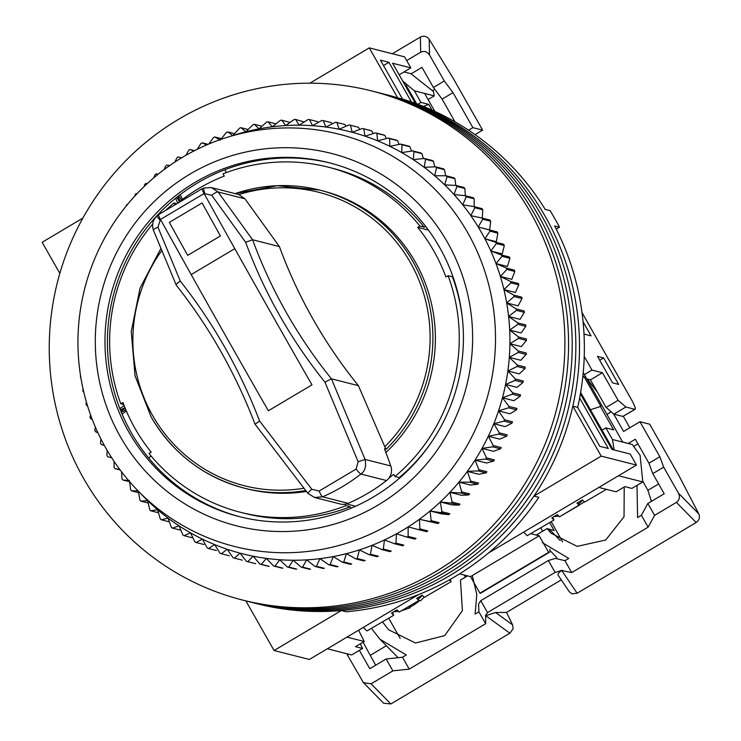 <?xml version="1.0" encoding="UTF-8"?>
<svg xmlns="http://www.w3.org/2000/svg" width="741" height="741" viewBox="0 0 741 741"><rect width="100%" height="100%" fill="white"/><g stroke="black" fill="none" stroke-linecap="round" stroke-linejoin="round"><path stroke-width="1.11" d="M235.138 193.614A153.72 150.747 104.2 0 1 319.788 190.122L322.261 190.752A153.72 150.747 104.2 0 1 415.293 261.99A153.72 150.747 104.2 0 1 385.876 452.482M306.329 491.459A153.72 150.747 104.2 0 1 246.633 488.754L244.169 488.124A153.72 150.747 104.2 0 1 151.127 416.887M388.877 478.186A175.497 172.097 -75.8 0 0 393.684 474.277L394.953 476.509A178.062 174.607 -75.8 0 0 448.12 275.698L445.906 277.004A175.497 172.097 -75.8 0 0 433.837 250.977A175.497 172.097 -75.8 0 0 417.702 227.357L419.915 226.042A178.062 174.607 -75.8 0 0 328.244 167.16A178.062 174.607 -75.8 0 0 223.013 173.829L224.282 176.071A175.497 172.097 -75.8 0 0 177.386 203.423M579.638 398.028L608.305 448.481L599.784 446.323L577.684 407.402A262.61 257.516 -75.8 0 0 554.62 225.959L559.492 227.2A262.61 257.516 -75.8 0 0 554.935 218.836A262.61 257.516 -75.8 0 0 550.091 210.648L545.219 209.407A262.61 257.516 -75.8 0 0 402.52 99.062L380.411 60.151L388.932 62.318L411.459 101.971M577.684 407.402L572.812 406.17A262.61 257.516 -75.8 0 0 545.209 216.363A262.61 257.516 -75.8 0 0 397.658 97.831L402.52 99.062M488.421 553.045L636.463 465.07L630.202 454.038L611.955 449.407L580.398 393.869M418.48 594.615L309.349 659.462L274.068 650.515L245.882 600.895M415.368 103.351L392.582 63.244L410.829 67.876L404.558 56.835L369.277 47.887L397.658 97.831M410.829 67.876L399.149 74.813M636.463 465.07L601.192 456.113L533.928 496.09L538.8 497.322A262.61 257.516 -75.8 0 1 346.195 611.779L341.323 610.547L274.068 650.515M309.868 83.187L369.277 47.887M59.845 273.41L42.163 242.279L82.89 218.076M174.996 204.849L173.94 202.988A178.062 174.607 -75.8 0 0 165.669 210.388M152.692 224.106A178.062 174.607 -75.8 0 0 120.783 403.808L122.987 402.493A175.497 172.097 -75.8 0 0 151.192 452.149L148.987 453.455A178.062 174.607 -75.8 0 0 240.649 512.346A178.062 174.607 -75.8 0 0 345.89 505.668L345.074 504.232M572.812 406.17L601.192 456.113M341.323 610.547A262.61 257.516 -75.8 0 0 533.928 496.09M247.133 90.958L247.8 90.791M428.428 230.081L417.702 227.357M394.953 476.509L399.251 477.602A178.062 174.607 -75.8 0 0 432.216 441.108M462.662 321.122A178.062 174.607 -75.8 0 0 452.408 276.782L448.12 275.698M346.538 503.926L355.634 506.233M240.649 512.346L244.947 513.43A178.062 174.607 -75.8 0 0 350.178 506.761L345.89 505.668M123.766 404.567L120.783 403.808M173.94 202.988L176.867 203.738M419.915 226.042L424.204 227.135A178.062 174.607 -75.8 0 0 332.542 168.253L328.244 167.16M559.492 227.2L556.241 229.126M383.477 65.551L388.932 62.318M452.908 276.541L452.408 276.782M424.204 227.135L425.677 226.403M399.251 477.602L399.594 478.112M351.141 508.187L350.178 506.761M151.145 456.076L148.598 457.91M119.857 408.643L124.145 405.559M124.97 407.643L120.366 409.94M120.931 411.348L125.229 408.263M125.914 409.921L121.292 412.218M122.07 414.08L126.368 410.996M177.784 203.099L175.58 198.264M182.49 199.412L180.276 194.568M178.664 195.809L181.564 200.116M180.1 201.246L177.896 196.411M176.691 197.365L179.581 201.663M224.921 169.717L226.246 172.607M404.984 85.076L406.188 85.382L416.674 103.833M611.825 449.176L613.029 449.481L580.638 392.471M242.483 600.034L253.431 602.813A262.61 257.516 -75.8 0 0 523.1 505.306A262.61 257.516 -75.8 0 0 541.56 215.436A262.61 257.516 -75.8 0 0 382.615 93.727L386.265 94.653A262.61 257.516 -75.8 0 1 545.209 216.363A262.61 257.516 -75.8 0 1 526.749 506.233A262.61 257.516 -75.8 0 1 257.081 603.739L253.431 602.813A262.61 257.516 -75.8 0 0 523.1 505.306A262.61 257.516 -75.8 0 0 541.56 215.436A262.61 257.516 -75.8 0 0 382.615 93.727L378.966 92.801A262.61 257.516 -75.8 0 1 537.91 214.51A262.61 257.516 -75.8 0 0 378.966 92.801L375.317 91.875A262.61 257.516 -75.8 0 1 534.261 213.584A262.61 257.516 -75.8 0 0 375.317 91.875L371.667 90.948A262.61 257.516 -75.8 0 0 101.999 188.464A262.61 257.516 -75.8 0 0 83.538 478.334A262.61 257.516 -75.8 0 0 242.483 600.034A262.61 257.516 -75.8 0 0 512.151 502.528A262.61 257.516 -75.8 0 0 530.612 212.658A262.61 257.516 -75.8 0 0 371.667 90.948M249.782 601.887A262.61 257.516 -75.8 0 0 519.45 504.38A262.61 257.516 -75.8 0 0 537.91 214.51A262.61 257.516 -75.8 0 1 519.45 504.38A262.61 257.516 -75.8 0 1 249.782 601.887M246.132 600.96A262.61 257.516 -75.8 0 0 515.801 503.454A262.61 257.516 -75.8 0 0 534.261 213.584A262.61 257.516 -75.8 0 1 515.801 503.454A262.61 257.516 -75.8 0 1 246.132 600.96M105.722 447.897A212.648 208.527 104.2 0 1 226.672 137.483A212.648 208.527 104.2 0 1 467.738 232.767A212.648 208.527 104.2 0 1 412.607 508.595A212.648 208.527 104.2 0 1 137.215 489.996A212.648 208.527 104.2 0 1 105.722 447.897M137.215 489.996L143.004 495.979A217.771 213.556 -75.8 0 0 147.607 500.592A217.771 213.556 -75.8 0 0 157.555 509.678A217.771 213.556 -75.8 0 0 168.059 518.107A217.771 213.556 -75.8 0 0 179.053 525.841A217.771 213.556 -75.8 0 0 190.52 532.844A217.771 213.556 -75.8 0 0 202.404 539.105A217.771 213.556 -75.8 0 0 214.658 544.589A217.771 213.556 -75.8 0 0 227.228 549.276A217.771 213.556 -75.8 0 0 240.075 553.157A217.771 213.556 -75.8 0 0 253.144 556.195A217.771 213.556 -75.8 0 0 266.38 558.39A217.771 213.556 -75.8 0 0 279.728 559.742A217.771 213.556 -75.8 0 0 293.149 560.233A217.771 213.556 -75.8 0 0 306.579 559.872A217.771 213.556 -75.8 0 0 319.964 558.649A217.771 213.556 -75.8 0 0 333.265 556.565A217.771 213.556 -75.8 0 0 346.408 553.647A217.771 213.556 -75.8 0 0 359.357 549.896A217.771 213.556 -75.8 0 0 372.056 545.33A217.771 213.556 -75.8 0 0 384.459 539.957A217.771 213.556 -75.8 0 0 396.509 533.807A217.771 213.556 -75.8 0 0 408.171 526.907A217.771 213.556 -75.8 0 0 419.378 519.284A217.771 213.556 -75.8 0 0 430.104 510.957A217.771 213.556 -75.8 0 0 440.302 501.963A217.771 213.556 -75.8 0 0 449.935 492.348A217.771 213.556 -75.8 0 0 458.957 482.141A217.771 213.556 -75.8 0 0 467.339 471.378A217.771 213.556 -75.8 0 0 475.037 460.115A217.771 213.556 -75.8 0 0 482.039 448.379A217.771 213.556 -75.8 0 0 488.3 436.236A217.771 213.556 -75.8 0 0 493.812 423.722A217.771 213.556 -75.8 0 0 498.536 410.885A217.771 213.556 -75.8 0 0 502.463 397.778A217.771 213.556 -75.8 0 0 505.575 384.459A217.771 213.556 -75.8 0 0 507.854 370.972A217.771 213.556 -75.8 0 0 509.308 357.375A217.771 213.556 -75.8 0 0 509.919 343.713A217.771 213.556 -75.8 0 0 509.678 330.06A217.771 213.556 -75.8 0 0 508.604 316.444A217.771 213.556 -75.8 0 0 506.687 302.939A217.771 213.556 -75.8 0 0 503.945 289.592A217.771 213.556 -75.8 0 0 500.37 276.449A217.771 213.556 -75.8 0 0 495.998 263.574A217.771 213.556 -75.8 0 0 490.838 251.004A217.771 213.556 -75.8 0 0 484.91 238.806A217.771 213.556 -75.8 0 0 481.493 232.563A217.771 213.556 -75.8 0 0 478.232 227.005A217.771 213.556 -75.8 0 0 470.841 215.668A217.771 213.556 -75.8 0 0 462.755 204.831A217.771 213.556 -75.8 0 0 454.011 194.54A217.771 213.556 -75.8 0 0 444.646 184.833A217.771 213.556 -75.8 0 0 434.698 175.756A217.771 213.556 -75.8 0 0 424.195 167.327A217.771 213.556 -75.8 0 0 413.2 159.593A217.771 213.556 -75.8 0 0 401.733 152.581A217.771 213.556 -75.8 0 0 389.849 146.32A217.771 213.556 -75.8 0 0 377.595 140.836A217.771 213.556 -75.8 0 0 365.026 136.149A217.771 213.556 -75.8 0 0 352.179 132.278A217.771 213.556 -75.8 0 0 339.109 129.24A217.771 213.556 -75.8 0 0 325.873 127.035A217.771 213.556 -75.8 0 0 312.526 125.692A217.771 213.556 -75.8 0 0 299.105 125.201A217.771 213.556 -75.8 0 0 285.674 125.562A217.771 213.556 -75.8 0 0 272.29 126.785A217.771 213.556 -75.8 0 0 258.989 128.86A217.771 213.556 -75.8 0 0 245.845 131.778A217.771 213.556 -75.8 0 0 234.619 134.982L226.672 137.483M193.929 150.951L189.965 149.497A224.18 219.836 104.2 0 0 188.742 150.219L185.871 155.323M111.724 457.808L107.612 456.697A224.18 219.836 104.2 0 1 106.917 455.465L107.158 450.38M120.403 436.829A192.151 188.427 104.2 0 1 189.946 174.126A192.151 188.427 104.2 0 1 447.527 242.427A192.151 188.427 104.2 0 1 377.975 505.13A192.151 188.427 104.2 0 1 120.403 436.829M128.823 432.031A182.545 179.007 -75.8 0 0 239.306 516.625A182.545 179.007 -75.8 0 0 426.751 448.851A182.545 179.007 -75.8 0 0 439.589 247.355A182.545 179.007 -75.8 0 0 329.106 162.751A182.545 179.007 -75.8 0 0 141.651 230.534A182.545 179.007 -75.8 0 0 128.823 432.031M276.004 123.83L268.085 121.82L272.29 126.785L280.431 120.311A224.18 219.836 104.2 0 1 281.83 120.19L285.674 125.562L294.242 119.468A224.18 219.836 104.2 0 1 295.65 119.44L299.105 125.201L308.071 119.514A224.18 219.836 104.2 0 1 309.469 119.57L312.526 125.692L321.853 120.44A224.18 219.836 104.2 0 1 323.252 120.588L325.873 127.035L335.553 122.246A224.18 219.836 104.2 0 1 336.933 122.478L339.109 129.24L349.104 124.923A224.18 219.836 104.2 0 1 350.465 125.248L352.179 132.278L362.451 128.462A224.18 219.836 104.2 0 1 363.794 128.869L365.026 136.149L375.548 132.852A224.18 219.836 104.2 0 1 376.863 133.343L377.595 140.836L388.34 138.067A224.18 219.836 104.2 0 1 389.618 138.641L389.849 146.32L400.77 144.097A224.18 219.836 104.2 0 1 402.02 144.754L401.733 152.581L412.811 150.914A224.18 219.836 104.2 0 1 414.006 151.646L413.2 159.593L424.389 158.481A224.18 219.836 104.2 0 1 425.538 159.296L424.195 167.327L435.476 166.79A224.18 219.836 104.2 0 1 436.569 167.67L434.698 175.756L446.017 175.784A224.18 219.836 104.2 0 1 447.055 176.738L444.646 184.833L455.984 185.445A224.18 219.836 104.2 0 1 456.956 186.463L454.011 194.54L465.32 195.735A224.18 219.836 104.2 0 1 466.228 196.81L462.755 204.831L473.999 206.6A224.18 219.836 104.2 0 1 474.842 207.73L470.841 215.668L481.993 218.002A224.18 219.836 104.2 0 1 482.762 219.188L478.232 227.005L489.255 229.905A224.18 219.836 104.2 0 1 489.949 231.136L484.91 238.806L495.766 242.251A224.18 219.836 104.2 0 1 496.377 243.53L490.838 251.004L501.5 254.997A224.18 219.836 104.2 0 1 502.037 256.312L495.998 263.574L506.427 268.094A224.18 219.836 104.2 0 1 506.881 269.437L500.37 276.449L510.54 281.487A224.18 219.836 104.2 0 1 510.91 282.858L503.945 289.592L513.809 295.122A224.18 219.836 104.2 0 1 514.097 296.52L506.687 302.939L516.227 308.941A224.18 219.836 104.2 0 1 516.431 310.359L508.604 316.444L517.792 322.909A224.18 219.836 104.2 0 1 517.903 324.326L509.678 330.06L518.487 336.951A224.18 219.836 104.2 0 1 518.515 338.378L509.919 343.713L518.32 351.012A224.18 219.836 104.2 0 1 518.255 352.447L509.308 357.375L517.283 365.054A224.18 219.836 104.2 0 1 517.125 366.471L507.854 370.972L515.375 379.003A224.18 219.836 104.2 0 1 515.134 380.411L505.575 384.459L512.624 392.813A224.18 219.836 104.2 0 1 512.29 394.203L502.463 397.778L509.011 406.429A224.18 219.836 104.2 0 1 508.604 407.8L498.536 410.885L504.584 419.795A224.18 219.836 104.2 0 1 504.084 421.138L493.812 423.722L499.332 432.855A224.18 219.836 104.2 0 1 498.758 434.161L488.3 436.236L493.293 445.563A224.18 219.836 104.2 0 1 492.635 446.832L482.039 448.379L486.476 457.873A224.18 219.836 104.2 0 1 485.744 459.096L475.037 460.115L478.927 469.729A224.18 219.836 104.2 0 1 478.121 470.905L467.339 471.378L470.665 481.076A224.18 219.836 104.2 0 1 469.785 482.206L458.957 482.141L461.717 491.894A224.18 219.836 104.2 0 1 460.772 492.96L449.935 492.348L452.13 502.12A224.18 219.836 104.2 0 1 451.121 503.12L440.302 501.963L441.932 511.716A224.18 219.836 104.2 0 1 440.867 512.652L430.104 510.957L431.169 520.645A224.18 219.836 104.2 0 1 430.049 521.516L419.378 519.284L419.888 528.879A224.18 219.836 104.2 0 1 418.711 529.676L408.171 526.907L408.115 536.382A224.18 219.836 104.2 0 1 406.902 537.105L396.509 533.807L395.916 543.125A224.18 219.836 104.2 0 1 394.657 543.764L384.459 539.957L383.338 549.072A224.18 219.836 104.2 0 1 382.041 549.637L372.056 545.33L370.417 554.212A224.18 219.836 104.2 0 1 369.092 554.685L359.357 549.896L357.218 558.519A224.18 219.836 104.2 0 1 355.865 558.909L346.408 553.647L343.787 561.974A224.18 219.836 104.2 0 1 342.407 562.28L333.265 556.565L330.171 564.568A224.18 219.836 104.2 0 1 328.782 564.781L319.964 558.649L316.435 566.291A224.18 219.836 104.2 0 1 315.027 566.411L306.579 559.872L302.624 567.134A224.18 219.836 104.2 0 1 301.216 567.161L293.149 560.233L288.795 567.087A224.18 219.836 104.2 0 1 287.388 567.032L279.728 559.742L275.004 566.161A224.18 219.836 104.2 0 1 273.614 566.013L266.38 558.39L261.314 564.355A224.18 219.836 104.2 0 1 259.924 564.123L253.144 556.195L247.763 561.678A224.18 219.836 104.2 0 1 246.401 561.354L240.075 553.157L234.415 558.14A224.18 219.836 104.2 0 1 233.072 557.732L227.228 549.276L221.318 553.749A224.18 219.836 104.2 0 1 220.003 553.258L214.658 544.589L208.527 548.535A224.18 219.836 104.2 0 1 207.248 547.96L202.404 539.105L196.087 542.505A224.18 219.836 104.2 0 1 194.846 541.847L190.52 532.844L184.055 535.687A224.18 219.836 104.2 0 1 182.86 534.956L179.053 525.841L172.477 528.12A224.18 219.836 104.2 0 1 171.328 527.305L168.059 518.107L161.39 519.812A224.18 219.836 104.2 0 1 160.288 518.932L157.555 509.678L150.849 510.818A224.18 219.836 104.2 0 1 149.802 509.864L147.607 500.592L140.883 501.157A224.18 219.836 104.2 0 1 139.91 500.138L138.243 490.885L131.546 490.866A224.18 219.836 104.2 0 1 130.629 489.792L129.638 481.715M290.046 122.45L281.83 120.19M304.143 121.996L295.65 119.44M318.232 122.478L317.389 121.58L309.469 119.57M332.246 123.877L331.162 122.589L323.252 120.588M346.13 126.202L344.852 124.488L336.933 122.478M359.82 129.434L358.385 127.248L350.465 125.248M373.269 133.565L371.704 130.879A224.18 219.836 -75.8 0 0 370.361 130.472L362.451 128.462M386.404 138.567L384.774 135.353A224.18 219.836 -75.8 0 0 383.458 134.862L375.548 132.852M399.186 144.421L397.528 140.651A224.18 219.836 -75.8 0 0 396.25 140.077L388.34 138.067M411.542 151.099L409.93 146.764A224.18 219.836 -75.8 0 0 408.689 146.107L400.77 144.097M423.435 158.583L421.916 153.656A224.18 219.836 -75.8 0 0 420.721 152.924L412.811 150.914M434.8 166.818L433.457 161.306A224.18 219.836 -75.8 0 0 432.299 160.491L424.389 158.481M445.61 175.784L444.489 169.68A224.18 219.836 -75.8 0 0 443.387 168.8L435.476 166.79M455.798 185.435L454.974 178.748A224.18 219.836 -75.8 0 0 453.937 177.794L446.017 175.784M465.339 195.735L464.876 188.473A224.18 219.836 -75.8 0 0 463.894 187.454L455.984 185.445M474.184 206.646L474.147 198.82A224.18 219.836 -75.8 0 0 473.23 197.736L465.32 195.735M482.271 218.576L482.762 209.74A224.18 219.836 -75.8 0 0 481.919 208.61L473.999 206.6M478.232 227.005L489.671 229.914L490.672 221.198A224.18 219.836 -75.8 0 0 489.903 220.012L481.993 218.002M330.319 163.066A182.545 179.007 -75.8 0 0 197.319 183.083A182.545 179.007 -75.8 0 0 131.259 432.642A182.545 179.007 -75.8 0 0 240.519 516.931M197.217 149.302L200.941 143.476A224.18 219.836 104.2 0 1 202.21 142.837L206.665 144.94M208.842 144.013L213.528 137.53A224.18 219.836 104.2 0 1 214.825 136.965L220.197 140.105L226.44 132.389A224.18 219.836 104.2 0 1 227.774 131.917L232.896 135.538L239.649 128.082A224.18 219.836 104.2 0 1 241.001 127.693L245.845 131.778L253.079 124.627A224.18 219.836 104.2 0 1 254.459 124.321L258.989 128.86L266.695 122.033A224.18 219.836 104.2 0 1 268.085 121.82M129.499 480.594L122.867 480.001A224.18 219.836 104.2 0 1 122.015 478.871L121.543 471.795M119.801 469.47L114.874 468.599A224.18 219.836 104.2 0 1 114.105 467.414L114.04 461.337M104.416 445.563L101.1 444.35A224.18 219.836 104.2 0 1 100.48 443.072L100.924 438.941M97.942 432.809L95.367 431.605A224.18 219.836 104.2 0 1 94.829 430.289L95.367 427.066M92.319 419.591L90.439 418.508A224.18 219.836 104.2 0 1 89.985 417.164L90.522 414.793M87.586 405.994L86.327 405.114A224.18 219.836 104.2 0 1 85.956 403.743L86.428 402.141M83.779 392.082L83.057 391.48A224.18 219.836 104.2 0 1 82.77 390.081L83.103 389.164M80.917 377.938L80.63 377.66A224.18 219.836 104.2 0 1 80.436 376.243L80.584 375.9M117.93 216.946L117.939 216.872A224.18 219.836 104.2 0 1 118.745 215.696L118.847 215.668M126.1 206.183L126.202 205.526A224.18 219.836 104.2 0 1 127.081 204.396L127.647 204.294M134.853 196.041L135.149 194.707A224.18 219.836 104.2 0 1 136.094 193.642L137.187 193.54M144.152 186.528L144.736 184.481A224.18 219.836 104.2 0 1 145.745 183.481L147.403 183.472M153.952 177.692L154.934 174.885A224.18 219.836 104.2 0 1 155.999 173.95L158.25 174.144M164.196 169.532L165.697 165.956A224.18 219.836 104.2 0 1 166.818 165.086L169.661 165.586M174.848 162.075L176.979 157.722A224.18 219.836 104.2 0 1 178.155 156.925L181.573 157.842M189.965 149.497L194.522 150.655M181.638 157.805L178.155 156.925M484.91 238.806L496.34 241.705L497.859 233.146A224.18 219.836 -75.8 0 0 497.165 231.914L489.255 229.905M490.838 251.004L502.278 253.904L504.297 245.54A224.18 219.836 -75.8 0 0 503.676 244.261L495.766 242.251M495.998 263.574L507.437 266.473L509.947 258.322A224.18 219.836 -75.8 0 0 509.41 257.007L501.5 254.997M500.37 276.449L511.809 279.348L514.791 271.447A224.18 219.836 -75.8 0 0 514.337 270.104L506.427 268.094M503.945 289.592L515.375 292.491L518.82 284.868A224.18 219.836 -75.8 0 0 518.45 283.488L510.54 281.487M506.687 302.939L518.126 305.838L522.007 298.521A224.18 219.836 -75.8 0 0 521.72 297.132L513.809 295.122M508.604 316.444L520.043 319.343L524.341 312.369A224.18 219.836 -75.8 0 0 524.146 310.951L516.227 308.941M509.678 330.06L521.118 332.959L525.814 326.336A224.18 219.836 -75.8 0 0 525.712 324.919L517.792 322.909M509.919 343.713L521.349 346.621L526.425 340.388A224.18 219.836 -75.8 0 0 526.406 338.961L518.487 336.951M509.308 357.375L520.747 360.274L526.166 354.448A224.18 219.836 -75.8 0 0 526.23 353.022L518.32 351.012M507.854 370.972L519.293 373.872L525.045 368.481A224.18 219.836 -75.8 0 0 525.193 367.064L517.283 365.054M505.575 384.459L517.005 387.358L523.053 382.421A224.18 219.836 -75.8 0 0 523.294 381.013L515.375 379.003M502.463 397.778L513.893 400.677L520.21 396.213A224.18 219.836 -75.8 0 0 520.534 394.823L512.624 392.813M498.536 410.885L509.965 413.784L516.514 409.801A224.18 219.836 -75.8 0 0 516.931 408.43L509.011 406.429M493.812 423.722L505.242 426.621L511.994 423.139A224.18 219.836 -75.8 0 0 512.494 421.796L504.584 419.795M488.3 436.236L499.74 439.135L506.668 436.171A224.18 219.836 -75.8 0 0 507.242 434.865L499.332 432.855M482.039 448.379L493.469 451.288L500.546 448.842A224.18 219.836 -75.8 0 0 501.203 447.573L493.293 445.563M475.037 460.115L486.476 463.014L493.654 461.106A224.18 219.836 -75.8 0 0 494.395 459.883L486.476 457.873M467.339 471.378L478.769 474.277L486.031 472.906A224.18 219.836 -75.8 0 0 486.837 471.73L478.927 469.729M458.957 482.141L470.387 485.04L477.695 484.216A224.18 219.836 -75.8 0 0 478.575 483.086L470.665 481.076M449.935 492.348L461.365 495.247L468.683 494.969A224.18 219.836 -75.8 0 0 469.627 493.904L461.717 491.894M440.302 501.963L451.741 504.871L459.031 505.13A224.18 219.836 -75.8 0 0 460.041 504.121L452.13 502.12M430.104 510.957L441.543 513.856L448.777 514.662A224.18 219.836 -75.8 0 0 449.843 513.726L441.932 511.716M419.378 519.284L437.959 523.526A224.18 219.836 -75.8 0 0 439.08 522.655L431.169 520.645M418.711 529.676L426.621 531.686A224.18 219.836 -75.8 0 0 427.798 530.889L419.888 528.879M406.902 537.105L414.812 539.115A224.18 219.836 -75.8 0 0 416.034 538.392L408.115 536.382M394.657 543.764L402.576 545.774A224.18 219.836 -75.8 0 0 403.836 545.135L395.916 543.125M382.041 549.637L389.951 551.637A224.18 219.836 -75.8 0 0 391.248 551.082L383.338 549.072M369.092 554.685L377.002 556.695A224.18 219.836 -75.8 0 0 378.336 556.222L370.417 554.212M355.865 558.909L363.775 560.918A224.18 219.836 -75.8 0 0 365.128 560.529L357.218 558.519M342.407 562.28L350.317 564.29A224.18 219.836 -75.8 0 0 351.697 563.984L343.787 561.974M328.782 564.781L336.692 566.791A224.18 219.836 -75.8 0 0 338.081 566.578L330.171 564.568M315.027 566.411L322.946 568.421A224.18 219.836 -75.8 0 0 324.345 568.301L316.435 566.291M301.216 567.161L309.127 569.171A224.18 219.836 -75.8 0 0 310.535 569.134L302.624 567.134M287.388 567.032L295.307 569.042A224.18 219.836 -75.8 0 0 296.706 569.097L288.795 567.087M273.614 566.013L281.524 568.023A224.18 219.836 -75.8 0 0 282.923 568.171L275.004 566.161M259.924 564.123L267.844 566.133A224.18 219.836 -75.8 0 0 269.224 566.365L261.314 564.355M246.401 561.354L254.311 563.364A224.18 219.836 -75.8 0 0 255.682 563.688L247.763 561.678M202.21 142.837L208.082 144.328M214.825 136.965L221.383 138.632M227.774 131.917L234.601 133.649M241.001 127.693L248.142 129.508M254.459 124.321L261.953 126.229M363.794 128.869L371.704 130.879M376.863 133.343L384.774 135.353M389.618 138.641L397.528 140.651M402.02 144.754L409.93 146.764M414.006 151.646L421.916 153.656M425.538 159.296L433.457 161.306M436.569 167.67L444.489 169.68M447.055 176.738L454.974 178.748M456.956 186.463L464.876 188.473M466.228 196.81L474.147 198.82M474.842 207.73L482.762 209.74M482.762 219.188L490.672 221.198M489.949 231.136L497.859 233.146M120.144 469.933L114.874 468.599M496.377 243.53L504.297 245.54M129.638 481.724L122.867 480.001M502.037 256.312L509.947 258.322M138.558 492.645L131.546 490.866M506.881 269.437L514.791 271.447M148.172 503L140.883 501.157M510.91 282.858L518.82 284.868M158.454 512.744L150.849 510.818M514.097 296.52L522.007 298.521M169.3 521.821L161.39 519.812M516.431 310.359L524.341 312.369M180.387 530.121L172.477 528.12M517.903 324.326L525.814 326.336M191.965 537.697L184.055 535.687M518.515 338.378L526.425 340.388M204.007 544.515L196.087 542.505M518.255 352.447L526.166 354.448M216.437 550.544L208.527 548.535M517.125 366.471L525.045 368.481M229.228 555.759L221.318 553.749M515.134 380.411L523.053 382.421M242.326 560.15L234.415 558.14M512.29 394.203L520.21 396.213M508.604 407.8L516.514 409.801M504.084 421.138L511.994 423.139M498.758 434.161L506.668 436.171M492.635 446.832L500.546 448.842M485.744 459.096L493.654 461.106M478.121 470.905L486.031 472.906M469.785 482.206L477.695 484.216M460.772 492.96L468.683 494.969M451.121 503.12L459.031 505.13M440.867 512.652L448.777 514.662M430.049 521.516L437.959 523.526M303.68 488.282A151.368 148.441 104.2 0 1 152.646 415.571A151.368 148.441 104.2 0 1 161.501 250.94M157.212 215.853A6.41 0.639 49.1 0 0 157.083 215.863C152.887 219.882 151.664 224.653 153.415 230.182A6.41 1.176 159.4 0 1 157.972 227.228L180.258 281.071C213.51 323.252 239.954 369.907 259.609 421.027L311.813 489.282L319.139 491.042L356.115 469.072L358.153 461.745L324.947 382.152C290.861 339.647 264.426 293.028 245.642 242.279L252.588 239.769L279.413 246.577C288.694 271.864 299.92 296.094 313.11 319.269C326.262 342.462 341.369 364.6 358.431 385.681L384.774 446.73A151.368 148.441 104.2 0 0 409.745 261.397A151.368 148.441 104.2 0 0 238.861 194.568L211.426 187.593L218.095 191.975L252.588 239.769C261.768 264.778 272.994 289.009 286.276 312.461C299.623 335.96 314.675 358.079 331.44 378.827L365.063 459.429C366.443 466.358 365.054 471.22 360.895 474.036C349.057 483.271 336.275 490.866 322.548 496.822L314.517 497.48L307.978 493.349A6.41 0.584 139.9 0 1 307.904 493.33L314.462 497.461M314.517 497.48L340.202 503.991A12.81 12.56 -75.8 0 0 348.196 503.334A179.341 175.867 104.2 0 0 386.543 480.548A12.81 12.56 -75.8 0 0 390.785 465.959A960.771 942.144 -75.8 0 0 384.496 448.805L386.163 449.222L384.774 446.73M204.748 193.299A6.41 1.121 -110.4 0 1 203.951 188.01L202.358 188.659C201.821 188.779 202.395 190.4 204.09 193.549L211.731 195.291A6.41 1.436 -37.5 0 1 218.095 191.975L244.928 198.783L238.861 194.568M211.38 187.584L203.951 188.01A6.41 1.121 -110.4 0 1 204.09 188.001L211.426 187.593M191.178 274.587A2168.138 303.532 59.3 0 0 268.362 410.773L311.98 384.857A2168.138 303.532 -120.7 0 1 234.795 248.661L191.178 274.587L160.473 219.466L204.09 193.549A2168.138 303.532 59.3 0 0 311.98 384.857L268.362 410.773A2168.138 303.532 -120.7 0 1 160.538 219.577M157.972 227.228L160.464 219.447M244.928 198.783L279.413 246.577M245.642 242.279L211.731 195.291M220.447 235.944L187.695 255.367A2168.138 303.532 -120.7 0 1 169.337 222.383L202.071 202.951A2168.138 303.532 59.3 0 0 220.41 235.934L202.071 202.951M180.258 281.071C177.053 283.229 175.71 284.572 176.228 285.081L153.415 230.182M358.431 385.681L331.44 378.827M324.947 382.152L331.431 378.827M358.153 461.745L365.063 459.429L390.785 465.959M311.813 489.282A6.41 0.584 139.9 0 0 307.904 493.33L255.015 424.158C235.592 373.334 209.295 326.948 176.117 284.998M259.609 421.027L255.117 424.223M187.695 255.367L220.41 235.934M158.741 214.575A6.41 0.898 59.3 0 0 158.602 214.584A6.41 0.898 59.3 0 0 160.473 219.466M158.602 214.584L202.219 188.668A6.41 0.898 -120.7 0 0 204.09 193.549L204.155 193.651M402.687 81.028L414.395 90.837L434.217 95.867L424.649 93.496L434.791 111.354M414.395 90.837L420.971 102.425L417.859 104.277M431.984 110.076L428.761 104.398L420.971 102.425M434.198 95.922L428.085 99.553M434.217 95.867L433.485 91.578L410.894 73.702L403.965 71.942M423.324 106.408L428.761 104.398M432.42 90.745L434.791 89.337M411.07 73.841L421.972 67.357L433.402 87.466L442.099 99.118L454.974 121.774M475.055 134.612L482.623 130.12L453.335 78.565L429.196 39.292C426.816 36.189 423.88 35.448 420.379 37.05L392.313 53.732M442.099 99.118L453.001 92.644L472.888 127.647L468.599 130.194M433.402 87.466L444.304 80.991L453.001 92.644M406.67 60.558L420.675 52.231C424.176 50.657 427.122 51.555 429.502 54.936L444.304 80.991M472.888 127.647L482.623 130.12M582.009 312.582L631.026 398.88A12.81 1.797 -120.7 0 1 635.139 409.273A12.81 1.797 -120.7 0 1 634.861 409.301L625.867 407.013L618.105 400.316L602.433 372.742L591.976 370.083L584.232 356.458M582.843 376.53L582.917 375.77M583.26 376.372L583.991 376.558L600.914 406.346L590.457 409.745M642.808 481.937L631.897 488.412L624.848 486.624L616.123 491.811L598.848 487.43L618.476 475.759L642.808 481.937L640.094 455.28L632.277 444.526L612.455 439.496L605.879 427.909L613.659 429.882L600.182 406.161M632.277 444.526L622.635 442.016L583.232 372.649M584.01 334.071L591.068 335.858L583.084 321.807M618.642 384.403L603.6 357.922L597.515 356.384L612.557 382.865L618.642 384.403M586.807 378.947L590.447 379.864L606.11 407.439L613.872 414.136L622.875 416.423L635.139 409.273M351.669 654.951L327.337 648.773L346.964 637.112L364.239 641.493L355.513 646.68L362.571 648.468L351.669 654.951M613.872 414.136L625.867 407.013M582.759 377.289L583.991 376.558M605.879 427.909L602.062 430.178M612.455 439.496L614.196 449.972M591.976 370.083L584.343 374.613M602.433 372.742L590.447 379.864M618.105 400.316L606.11 407.439M603.6 357.922L599.71 360.237M530.713 533.65L539.216 535.799L548.618 552.351A38.43 5.382 59.3 0 0 549.442 552.286A38.43 5.382 59.3 0 0 549.813 549.174M542.588 531.278A38.43 5.382 59.3 0 0 540.763 527.768M548.618 552.351L479.918 593.17A38.43 5.382 59.3 0 0 480.752 593.115L549.442 552.286M479.918 593.17L470.516 576.628L459.577 573.849M360.274 643.855L362.571 648.468M539.216 535.799L470.516 576.628M358.607 630.193L364.239 641.493M523.591 532.149L527.203 535.706L554.009 520.015L551.795 517.839L557.269 514.643L559.483 516.82L579.184 505.297L577.86 502.593M606.434 489.347L584.649 502.092L582.435 499.916L576.961 503.12L579.184 505.297M554.009 520.015L552.693 517.311M363.303 627.405L366.915 630.952L393.721 615.271L391.507 613.094L396.981 609.889L399.195 612.066L418.887 600.543L417.572 597.848M449.361 579.888L451.167 581.657L424.361 597.348L422.148 595.171L416.674 598.367L418.887 600.543M450.102 579.471L451.167 581.657M393.721 615.271L392.406 612.566M410.181 607.036L409.949 607.852L409.032 607.611A40.579 35.494 -45.5 0 0 419.628 600.543L420.619 600.738L424.158 597.144M549.618 522.59L554.166 530.593L547.136 528.574L551.026 533.187L577.109 546.367L605.703 540.041L624.033 516.746L624.218 486.994M464.181 575.016L465.394 577.156M642.716 481.066L647.893 490.347L651.422 501.342M658.638 483.966L647.893 490.347M633.657 446.425L637.945 443.878M363.053 642.197L375.659 665.214M386.274 645.819L370.454 655.22M472.295 575.572L476.796 594.523L475.111 614.076L478.918 611.825L485.661 623.709L409.236 669.123L402.483 657.239L406.281 654.979L379.855 639.159L398.149 657.702M379.855 639.159L372.139 629.276M402.483 657.239L386.144 658.981L369.787 668.706L359.376 650.366M613.659 413.96L623.598 431.457L639.955 421.731L659.842 456.743L663.677 467.154L678.478 493.21C680.164 496.998 679.469 500.064 676.403 502.389L654.59 515.347L647.838 503.472L664.195 493.747L652.775 473.638L648.94 463.218L635.315 439.246L628.257 443.442M647.838 503.472L641.382 515.273L637.584 517.533L637.001 485.383M562.641 541.838L551.397 522.053M400.177 638.399L388.701 618.207M629.822 427.752L623.283 416.238M571.876 593.791L577.128 593.245L696.16 522.516C699.272 520.219 700.162 517.366 698.837 513.948L678.978 475.759L649.69 424.204L639.955 421.731M467.552 575.868L460.457 580.092L462.393 610.64L444.73 635.602L415.506 643.021L388.562 629.739L382.476 621.847M388.303 618.448L388.932 618.605M348.863 654.238L347.455 655.072L346.973 653.757M386.144 658.981L392.897 670.864L371.084 683.823L363.396 682.628L347.455 655.072M587.326 379.077L597.478 392.258M659.842 456.743L648.94 463.218M606.944 414.386L611.214 411.848M663.677 467.154L652.775 473.638M547.136 528.574L536.243 535.048M641.382 515.273L648.134 527.157L571.7 572.58L564.948 560.696L568.755 558.436L542.347 542.634M478.918 611.825L478.584 604.054L480.761 600.692L548.359 560.52L555.407 558.399L564.948 560.696M485.661 623.709L485.753 615.688L495.599 612.511L506.529 612.418L561.27 579.888M363.396 682.628L383.588 703.2L390.85 703.95L509.873 633.212L513.133 628.766L512.615 624.876L506.529 612.418M409.236 669.123L392.897 670.864M480.761 600.692L487.504 612.575L485.336 615.938M648.134 527.157L654.59 515.347M571.904 593.837L569.32 591.763L558.195 575.312C557.464 574.127 558.64 572.534 561.734 570.533L571.7 572.58M562.15 570.283L555.111 572.404L548.359 560.52M487.504 612.575L555.111 572.404M235.11 193.605L277.254 185.704L319.788 190.122A153.72 150.747 104.2 0 1 412.83 261.369A153.72 150.747 104.2 0 1 386.163 449.222M305.57 490.551A153.72 150.747 104.2 0 1 244.169 488.124C203.608 477.148 172.579 453.39 151.081 416.85L135.047 375.78L131.259 331.635L140.04 288.119L160.667 248.856M158.574 214.584L157.083 215.863A6.41 0.639 49.1 0 0 159.834 219.994M319.139 491.042A6.41 0.945 66.6 0 0 322.548 496.822L348.196 503.334M386.543 480.548L360.895 474.036A6.41 0.834 -128 0 1 356.115 469.072M429.196 39.292L429.502 54.936M420.379 37.05L420.675 52.231M634.861 409.301L622.875 416.423M578.601 504.093A41.357 36.17 -45.5 0 0 582.602 500.073M418.304 599.349A41.357 36.17 -45.5 0 0 422.314 595.329M560.242 540.504L549.387 529.38M698.837 513.948L678.478 493.21M485.753 615.688L509.873 633.212M390.85 703.95L371.084 683.823M676.403 502.389L696.16 522.516M577.128 593.245L561.734 570.533M512.615 624.876L495.599 612.511M584.445 501.889L561.622 515.569M558.76 516.107L554.009 516.551M393.712 611.807L398.473 611.362M401.335 610.816L409.949 607.861M556.704 557.519L549.979 550.544"/></g></svg>
